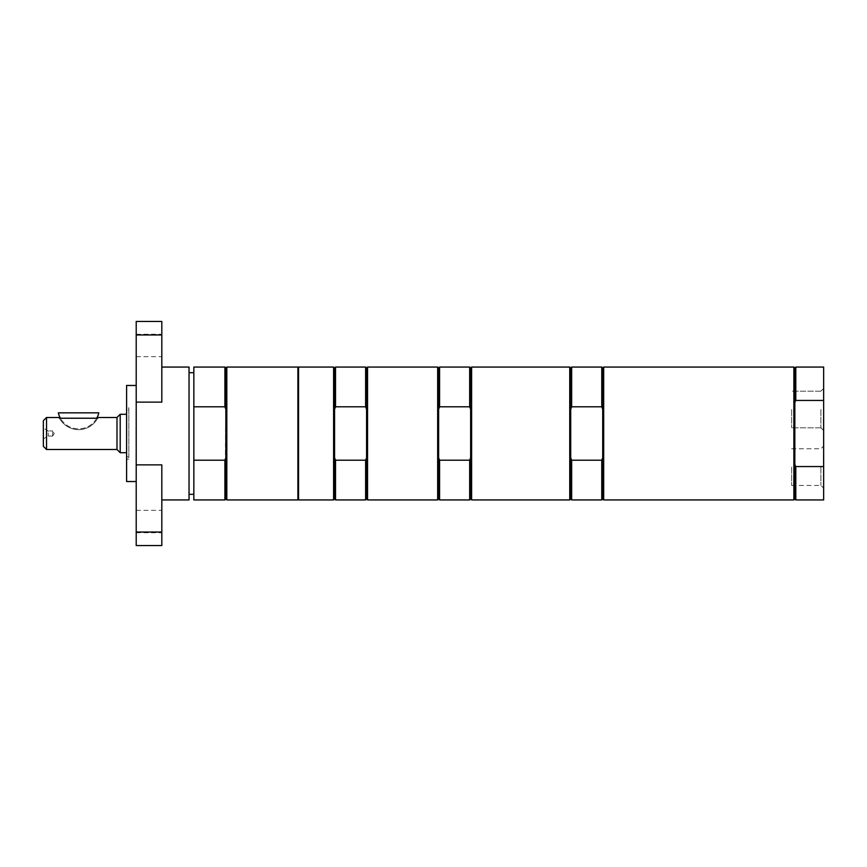 <?xml version="1.0" encoding="UTF-8"?>
<svg xmlns="http://www.w3.org/2000/svg" width="867" height="867" viewBox="0 0 867 867"><rect width="100%" height="100%" fill="white"/><g stroke="black" fill="none" stroke-linecap="round" stroke-linejoin="round"><path stroke-width="0.65" stroke-dasharray="4.33 3.25" d="M128.836 407.88L128.836 459.12L128.836 407.88L126.604 407.88L126.604 459.12L126.604 407.88M128.836 409.82L128.836 457.18L128.836 409.82L126.604 410.427L126.604 456.573L126.604 410.427M193.84 494.32L193.84 372.68L193.84 494.32M189.039 494.32L189.039 372.68L189.039 494.32M298.541 494.32L298.541 372.68L298.541 494.32M297.901 494.32L297.901 372.68L297.901 494.32M791.636 467.118L791.636 485.444L791.636 467.118M791.636 409.484L791.636 427.81L791.636 409.484M225.853 368.02L225.853 498.98M224.9 367.066L224.9 406.796L225.853 409.278L224.9 499.934M226.818 499.934L226.818 367.066M224.9 406.796L193.84 406.796L193.84 367.066M297.901 367.066L297.901 499.934M225.853 457.722L225.853 409.278M193.84 406.796L193.84 460.204L224.9 460.204M193.84 499.934L193.84 460.204M334.564 498.98L334.564 457.722L335.518 460.204L365.625 460.204L366.578 457.722L366.578 409.278L365.625 406.796L335.518 406.796L334.564 409.278L334.564 368.02M366.578 498.98L366.578 368.02M334.564 457.722L334.564 409.278M366.578 457.722L366.578 409.278M365.625 406.796L365.625 367.066M365.625 499.934L365.625 460.204M335.518 406.796L335.518 367.066M335.518 499.934L335.518 460.204M333.6 499.934L333.6 367.066M298.541 499.934L298.541 367.066M367.543 499.934L367.543 367.066M438.626 498.98L438.626 457.722L439.58 460.204L469.676 460.204L470.64 457.722L470.64 409.278L469.676 406.796L439.58 406.796L438.626 409.278L438.626 368.02M470.64 498.98L470.64 368.02M438.626 457.722L438.626 409.278M470.64 457.722L470.64 409.278M469.676 406.796L469.676 367.066M469.676 499.934L469.676 460.204M439.58 406.796L439.58 367.066M439.58 499.934L439.58 460.204M437.662 499.934L437.662 367.066M471.605 499.934L471.605 367.066M570.703 498.98L570.703 457.722L571.656 460.204L601.763 460.204L602.717 457.722L602.717 409.278L602.717 457.722L602.717 409.278L601.763 406.796L571.656 406.796L570.703 409.278L570.703 457.722L570.703 368.02M571.656 406.796L571.656 367.066M601.763 406.796L601.763 367.066M602.717 409.278L602.717 368.02M570.703 457.722L570.703 409.278M569.738 499.934L569.738 367.066M571.656 499.934L571.656 460.204M601.763 499.934L601.763 460.204M602.717 498.98L602.717 457.722M603.681 499.934L603.681 367.066M820.908 409.484L820.908 427.81L820.908 409.484M823.65 409.484L823.65 430.552L823.65 409.484M823.65 499.934L823.65 367.066M823.65 430.856L823.325 419.65L823.65 430.856M823.65 451.523L823.325 462.729L823.65 451.523M823.65 418.327L823.325 429.533L823.65 418.327M823.65 467.118L823.65 488.186L823.65 467.118M820.908 467.118L820.908 485.444L820.908 467.118M823.325 421.319L823.325 424.57M823.65 424.57L823.65 421.319M823.65 462.729L823.325 457.245L823.65 462.729M794.833 498.98L794.833 402.418L794.833 464.582L795.798 466.554L823.65 466.554M823.65 400.446L795.798 400.446L794.833 402.418L794.833 368.02M794.833 464.582L794.833 402.418M795.798 499.934L795.798 466.554M795.798 400.446L795.798 367.066M793.869 499.934L793.869 367.066M189.039 499.934L189.039 367.066M136.206 521.555L136.206 510.349L136.206 521.555M161.815 521.555L161.815 532.761L161.815 521.555M136.206 345.445L136.206 334.239L136.206 345.445M161.815 345.445L161.815 356.651L161.815 345.445M161.815 321.429L161.815 402.125L161.815 367.066L161.815 402.125L136.206 402.125L136.206 321.429M136.206 545.571L136.206 464.875L161.815 464.875L161.815 545.571M136.206 385.468L136.206 481.532L136.206 385.468M126.604 481.532L126.604 385.468M136.206 464.875L136.206 402.125M96.725 418.23A20.808 20.808 0 0 1 60.419 418.23A20.808 20.808 0 0 0 96.725 418.23L97.635 418.23A21.61 21.61 0 0 1 59.509 418.23L96.725 418.23A20.808 20.808 0 0 0 98.816 412.844L58.317 412.844A20.808 20.808 0 0 0 60.419 418.23M59.509 418.23A21.61 21.61 0 0 0 97.635 418.23L98.014 417.493M52.638 436.058L54.177 433.5L52.638 430.942L52.638 436.058L52.638 430.942L48.205 430.942L48.205 436.058L48.205 430.942L43.35 428.135L43.35 438.865L48.205 436.058L52.638 436.058M43.35 438.865L43.35 428.135M46.547 417.493L46.547 449.507M43.35 446.31L43.35 420.69M116.991 449.507L116.991 417.493M126.604 414.285L126.604 452.715L126.604 414.285M120.199 452.715L120.199 414.285M136.206 334.955L161.815 334.955M136.206 532.045L161.815 532.045M820.908 427.81L823.65 430.552L820.908 427.81L791.636 427.81L820.908 427.81M820.908 391.158L823.65 388.427L820.908 391.158L791.636 391.158L820.908 391.158M791.636 485.444L820.908 485.444L823.65 488.186M791.636 448.792L820.908 448.792L823.65 446.061M136.206 532.761L161.815 532.761M136.206 510.349L161.815 510.349M136.206 356.651L161.815 356.651M136.206 334.239L161.815 334.239M126.604 459.12L128.836 459.12M126.604 456.573L128.836 457.18"/><path stroke-width="1.3" d="M193.84 494.32L189.039 494.32M298.541 494.32L297.901 494.32M225.853 409.278L224.9 406.796L224.9 367.066L225.853 368.02L225.853 498.98L226.818 499.934L297.901 499.934L297.901 367.066L226.818 367.066L226.818 499.934M226.818 367.066L225.853 368.02M225.853 498.98L224.9 499.934L224.9 460.204L225.853 457.722M224.9 367.066L193.84 367.066L193.84 406.796L224.9 406.796M224.9 460.204L193.84 460.204L193.84 406.796M193.84 460.204L193.84 499.934L224.9 499.934M335.518 406.796L335.518 367.066L334.564 368.02L334.564 409.278L335.518 406.796L365.625 406.796L366.578 409.278L366.578 457.722L365.625 460.204L335.518 460.204L334.564 457.722L334.564 498.98L333.6 499.934L333.6 367.066L298.541 367.066L298.541 499.934L333.6 499.934M334.564 409.278L334.564 457.722M366.578 409.278L366.578 368.02L365.625 367.066L365.625 406.796M366.578 457.722L366.578 498.98L365.625 499.934L365.625 460.204M335.518 460.204L335.518 499.934L365.625 499.934M367.543 433.5L367.543 499.934L437.662 499.934L437.662 367.066L367.543 367.066L367.543 433.5M439.58 406.796L439.58 367.066L438.626 368.02L438.626 409.278L439.58 406.796L469.676 406.796L470.64 409.278L470.64 457.722L469.676 460.204L439.58 460.204L438.626 457.722L438.626 498.98L437.662 499.934M438.626 409.278L438.626 457.722M470.64 409.278L470.64 368.02L469.676 367.066L469.676 406.796M470.64 457.722L470.64 498.98L469.676 499.934L469.676 460.204M439.58 460.204L439.58 499.934L469.676 499.934M471.605 433.5L471.605 499.934L569.738 499.934L569.738 367.066L471.605 367.066L471.605 433.5M570.703 409.278L571.656 406.796L571.656 367.066L570.703 368.02L570.703 498.98L569.738 499.934M571.656 406.796L601.763 406.796L602.717 409.278L602.717 457.722L601.763 460.204L571.656 460.204L570.703 457.722M571.656 367.066L601.763 367.066L601.763 406.796M601.763 367.066L602.717 368.02L602.717 409.278M571.656 460.204L571.656 499.934L601.763 499.934L601.763 460.204M602.717 457.722L602.717 498.98L601.763 499.934M603.681 433.5L603.681 499.934L793.869 499.934L793.869 367.066L603.681 367.066L603.681 433.5M795.798 367.066L795.798 400.446L794.833 402.418L794.833 368.02L795.798 367.066L823.65 367.066L823.65 499.934L795.798 499.934L795.798 466.554L794.833 464.582L794.833 498.98L793.869 499.934M795.798 400.446L823.65 400.446M823.65 466.554L795.798 466.554M794.833 402.418L794.833 464.582M161.815 367.066L189.039 367.066L189.039 499.934L161.815 499.934M136.206 402.125L161.815 402.125L161.815 321.429L136.206 321.429L136.206 464.875L161.815 464.875L161.815 545.571L136.206 545.571L136.206 464.875M136.206 385.468L126.604 385.468L126.604 481.532L136.206 481.532M126.604 414.285L120.199 414.285L116.991 417.493L98.014 417.493L97.635 418.23L59.509 418.23L59.129 417.493L59.509 418.23M46.547 417.493L43.35 420.69L43.35 446.31L46.547 449.507L46.547 417.493L59.129 417.493M116.991 417.493L116.991 449.507L120.199 452.715L126.604 452.715M120.199 414.285L120.199 452.715M60.419 418.23A20.808 20.808 0 0 1 58.317 412.844L98.816 412.844A20.808 20.808 0 0 1 96.725 418.23M136.206 334.955L161.815 334.955M136.206 532.045L161.815 532.045M189.039 372.68L193.84 372.68M297.901 372.68L298.541 372.68M335.518 367.066L365.625 367.066M334.564 368.02L333.6 367.066M334.564 498.98L335.518 499.934M366.578 498.98L367.543 499.934M366.578 368.02L367.543 367.066M439.58 367.066L469.676 367.066M438.626 368.02L437.662 367.066M438.626 498.98L439.58 499.934M470.64 498.98L471.605 499.934M470.64 368.02L471.605 367.066M570.703 368.02L569.738 367.066M570.703 498.98L571.656 499.934M602.717 498.98L603.681 499.934M602.717 368.02L603.681 367.066M794.833 498.98L795.798 499.934M794.833 368.02L793.869 367.066M46.547 449.507L116.991 449.507"/></g></svg>
